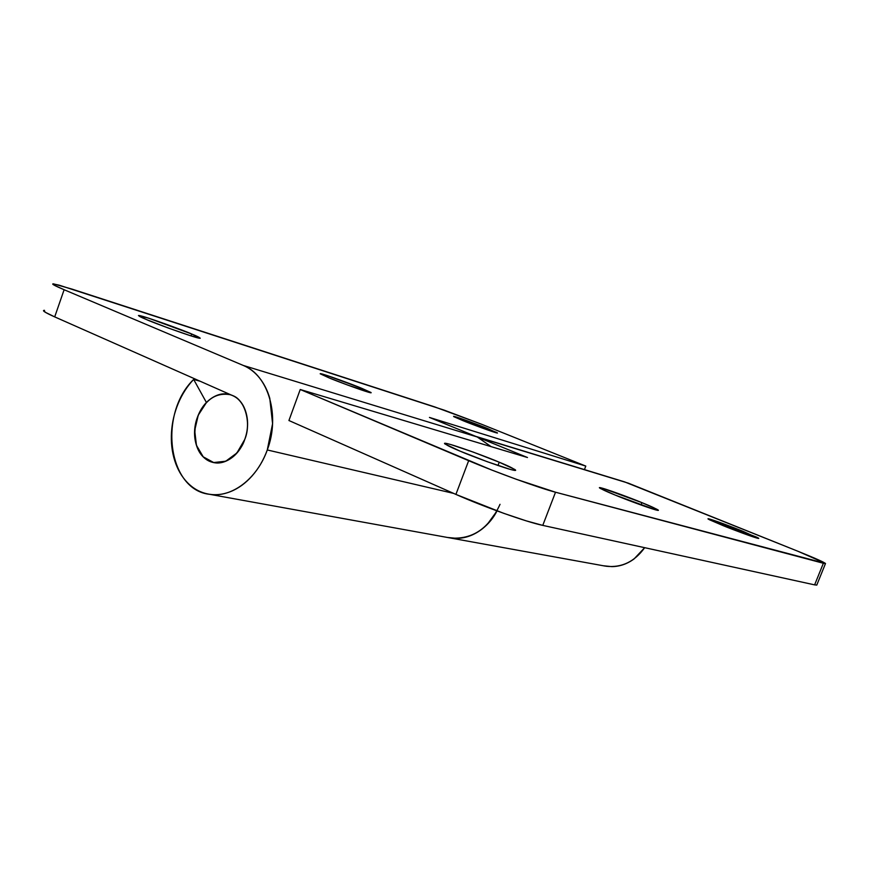 <?xml version="1.0" encoding="UTF-8"?>
<svg xmlns="http://www.w3.org/2000/svg" width="869" height="869" viewBox="0 0 869 869"><rect width="100%" height="100%" fill="white"/><g stroke="black" fill="none" stroke-linecap="round" stroke-linejoin="round"><path stroke-width="1.3" d="M197.35 417.478C204.899 399.827 215.838 392.234 230.187 394.7C244.504 398.36 251.934 420.694 244.732 439.486C237.237 456.757 226.559 464.361 212.709 462.33C197.741 459.038 190.17 436.357 197.35 417.478C200.543 408.593 205.551 401.989 212.373 397.687C219.216 393.385 225.929 392.679 232.534 395.569C239.138 398.491 243.657 404.237 246.09 412.818C248.48 421.432 248.034 430.318 244.732 439.486C241.397 448.632 236.216 455.291 229.199 459.484C222.192 463.622 215.447 464.111 208.962 460.961C202.499 457.789 198.154 451.967 195.916 443.505C193.689 435.054 194.167 426.375 197.35 417.478M487.14 429.797L487.618 428.536L497.47 433.055C495.145 432.99 468.424 422.986 463.09 420.705L497.101 432.643L457.344 417.348L453.803 416.653L463.09 420.705L453.585 416.316C456.116 416.468 482.284 426.266 487.618 428.536L487.14 429.797M361.189 389.888L361.765 388.334L371.063 392.821C367.706 392.679 334.608 380.361 329.221 377.939L348.273 385.293L371.128 392.571L361.765 388.334L326.212 375.223L320.183 373.789L329.221 377.939L320.368 373.616C324.028 373.887 356.323 385.912 361.765 388.334L361.189 389.888M191.017 335.89L191.691 334C197.708 336.433 200.402 337.856 199.783 338.28C194.645 337.932 151.391 322.019 146.448 319.542L168.401 328.069L190.865 335.847L200.261 338.204L191.691 334L148.686 318.206L138.453 315.512L146.448 319.542C140.615 317.163 138.106 315.816 138.931 315.49C144.602 316.044 186.607 331.513 191.691 334L191.017 335.89M244.732 439.486C240.691 452.825 225.875 465.654 213.752 462.558C203.813 460.309 197.578 452.499 195.025 439.117C194.048 423.735 197.85 411.548 206.442 402.543L193.657 379.427L200.207 381.263L193.657 379.427L206.442 402.543L198.262 415.154L194.689 430.427L196.448 445.319L203.216 456.822L213.698 462.547L225.766 461.211L236.911 452.966L244.732 439.486C248.034 430.318 248.48 421.432 246.09 412.818C243.657 404.237 239.138 398.491 232.534 395.569C244.873 399.382 251.706 423.475 244.732 439.486M477.222 436.966L243.32 365.458C268.315 374.952 280.405 415.697 267.283 449.957L453.607 493.386L267.283 449.957C257.148 478.678 232.023 497.72 210.2 494.363C167.902 490.724 157.919 414.046 193.657 379.427C187.259 386.162 182.121 394.157 178.243 403.412C174.376 412.677 172.127 422.301 171.497 432.306C170.867 442.299 171.943 451.717 174.702 460.537C177.482 469.358 181.708 476.712 187.4 482.588C193.092 488.454 199.718 492.212 207.267 493.853C214.828 495.482 222.551 494.743 230.437 491.648C238.323 488.519 245.525 483.294 252.043 475.973C258.538 468.63 263.622 459.962 267.283 449.957L272.584 423.692L269.781 398.284C267.467 390.333 264.024 383.522 259.418 377.83C254.813 372.16 249.446 368.043 243.32 365.458L64.121 289.735L54.649 285.423L53.031 283.859L59.211 285.184L444.244 410.157L481.861 424.354L585.793 466.088L429.46 417.435L477.222 436.966L243.32 365.458L64.121 289.735C54.399 285.597 50.891 283.642 53.596 283.891L71.964 289.095L434.598 406.866L481.861 424.354L585.793 466.088L584.435 469.608L585.793 466.088L429.46 417.435L477.222 436.966L491.104 446.623L477.309 436.998L624.203 481.795M44.493 310.331L43.852 310.374L45.351 312.297L54.704 316.892L232.534 395.569L54.704 316.892L64.121 289.735L54.704 316.892C45.058 312.579 41.636 310.385 44.449 310.331M450.902 538.063C470.107 539.649 485.489 530.601 497.035 510.907M447.47 537.466L457.105 538.389C466.142 538.128 474.604 534.891 482.469 528.71C488.497 523.92 493.364 517.989 497.057 510.907L487.292 524.355C481.752 529.981 475.549 533.957 468.684 536.282C461.819 538.584 455.03 539.019 448.306 537.607M742.093 532.969L742.778 531.231L758.604 538.422C756.464 538.53 730.557 528.732 723.432 525.756L756.921 538.074C759.484 538.78 759.365 538.465 756.562 537.118L710.082 519.195C707.333 518.402 707.225 518.641 709.767 519.89L723.432 525.756L708.105 518.76C710.462 518.739 735.695 528.287 742.778 531.231L742.093 532.969M641.007 505.008L641.93 502.651C651.402 506.442 656.812 509.006 658.159 510.375C654.944 510.494 623.062 498.48 615.209 495.08L655.389 509.799C658.941 510.787 659.375 510.57 656.682 509.158L641.93 502.651L602.901 488.345C599.11 487.248 598.372 487.346 600.685 488.628L615.209 495.08C605.812 491.311 600.631 488.823 599.643 487.628C603.195 487.65 634.098 499.306 641.93 502.651L641.007 505.008M497.991 465.512L499.24 462.221C509.43 466.349 514.741 469.075 515.154 470.411C509.842 470.455 468.467 454.976 459.973 451.087L487.313 461.732L510.103 469.347C515.36 470.802 516.881 470.813 514.665 469.39L499.24 462.221L473.192 452.086L450.902 444.591C445.362 442.994 443.407 442.799 445.058 444.026L459.973 451.087C449.946 446.992 444.961 444.385 445.015 443.266C450.913 443.462 490.724 458.376 499.24 462.221L497.991 465.512M606.236 566.262C621.791 567.881 634.598 561.689 644.668 547.687L634.066 558.93C627.244 563.938 619.858 566.512 611.885 566.631L603.39 565.762M500.023 504.313C489.128 528.319 472.682 539.551 450.674 538.03M477.266 436.988L527.483 457.518L300.239 389.508L288.921 420.52L300.239 389.508L468.663 460.679L455.91 494.407L288.921 420.52L455.91 494.407C483.49 506.703 526.484 522.008 542.767 525.387L555.519 492.223L516.577 479.384L491.658 469.999L300.239 389.508L527.483 457.518L477.309 436.998L628.341 483.164L797.97 551.283L825.452 563.405L555.519 492.223L823.367 563.264L814.622 584.87L542.767 525.387L555.519 492.223C539.486 488.096 496.481 472.508 468.663 460.679L455.91 494.407L503.64 513.297L526.234 520.857L542.767 525.387L814.622 584.87L816.806 585.076L814.622 584.87L823.367 563.264L825.485 563.633C825.235 562.71 816.067 558.593 797.97 551.283L624.409 481.828M488.335 462.102L470.346 455.302L488.335 462.102M231.23 394.993L230.6 394.819M209.114 494.211L449.849 537.9M625.017 482.013L475.734 436.357M605.497 566.154L450.805 538.074M825.441 563.655L816.762 585.098M445.015 443.266L444.798 443.831"/></g></svg>
